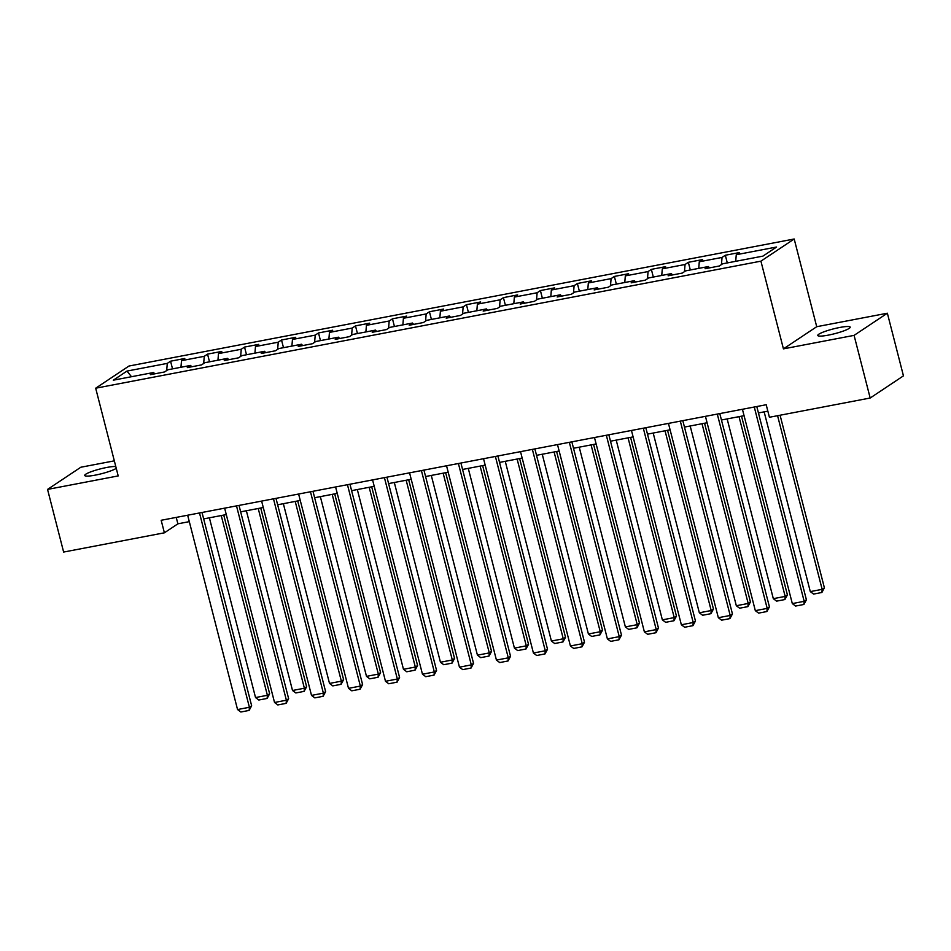 <?xml version="1.0" encoding="UTF-8"?>
<svg xmlns="http://www.w3.org/2000/svg" width="951" height="951" viewBox="0 0 951 951"><rect width="100%" height="100%" fill="white"/><g stroke="black" fill="none" stroke-linecap="round" stroke-linejoin="round"><path stroke-width="1.43" d="M115.796 466.561A16.738 2.484 -14.4 0 0 106.69 467.476A16.738 2.484 -14.4 0 0 84.722 475.476A16.738 2.484 -14.4 0 0 95.183 475.143A16.738 2.484 -14.4 0 0 116.248 468.32M828.226 335.144A16.738 2.484 -14.4 0 0 850.194 327.144A16.738 2.484 -14.4 0 0 839.733 327.477A16.738 2.484 -14.4 0 0 817.765 335.477A16.738 2.484 -14.4 0 0 828.226 335.144M114.334 460.843L80.823 467.238L47.55 489.408L63.634 552.055L164.392 532.81L177.885 523.823L189.308 521.647M794.192 238.998L128.956 366.04L95.682 388.21L760.919 261.156L794.192 238.998L816.719 326.704L783.434 348.862L854.081 335.37L887.366 313.212L816.719 326.704M887.366 313.212L903.45 375.859L870.177 398.017L854.081 335.37M154.704 373.838L153.61 372.495L150.329 374.682L164.547 371.96L167.84 369.773L190.592 365.422L187.311 367.609L201.541 364.899L204.822 362.711L227.574 358.361L224.293 360.548L238.523 357.838L241.804 355.65L264.556 351.299L261.275 353.487L275.505 350.764L278.786 348.577L301.55 344.238L298.269 346.426L312.487 343.703L315.768 341.516L338.532 337.177L335.251 339.364L349.469 336.642L352.75 334.455L375.514 330.104L372.233 332.291L386.451 329.581L389.744 327.394L412.496 323.043L409.215 325.23L423.445 322.52L426.726 320.332L449.478 315.982L446.197 318.169L460.427 315.447L463.708 313.271L486.472 308.92L483.179 311.108L497.409 308.386L500.69 306.198L523.454 301.859L520.173 304.047L534.391 301.324L537.672 299.137L560.436 294.786L557.155 296.974L571.373 294.263L574.654 292.076L597.418 287.725L594.137 289.912L608.355 287.202L611.648 285.015L634.4 280.664L631.119 282.851L645.349 280.141L648.63 277.954L671.382 273.603L668.101 275.79L682.331 273.068L685.612 270.88L708.376 266.542L705.083 268.729L719.313 266.007L722.594 263.819L762.904 256.128L776.575 247.022L736.264 254.713L739.545 252.526L725.328 255.248L727.301 262.928M153.61 372.495L113.312 380.186L126.982 371.08L167.281 363.389L170.562 361.202L172.535 368.881M725.328 255.248L722.047 257.436L699.282 261.775L702.563 259.587L688.346 262.31L685.053 264.497L662.3 268.836L665.581 266.66L651.352 269.371L648.071 271.558L625.318 275.909L628.599 273.722L614.37 276.432L611.089 278.619L588.336 282.97L591.617 280.783L577.388 283.493L574.107 285.68L551.342 290.031L554.623 287.844L540.406 290.566L537.125 292.753L514.36 297.092L517.641 294.905L503.424 297.627L500.143 299.815L477.378 304.154L480.659 301.966L466.442 304.689L463.149 306.876L440.396 311.227L443.677 309.039L429.448 311.75L426.167 313.937L403.414 318.288L406.695 316.101L392.466 318.811L389.185 320.998L366.42 325.349L369.713 323.162L355.484 325.884L352.203 328.071L329.438 332.41L332.719 330.223L318.502 332.945L315.221 335.132L292.456 339.471L295.737 337.284L281.52 340.006L278.239 342.194L255.474 346.544L258.755 344.357L244.538 347.067L241.245 349.255L218.492 353.606L221.773 351.418L207.544 354.129L204.263 356.316L181.51 360.667L184.791 358.479L170.562 361.202M870.177 398.017L769.418 417.263L766.197 404.734L161.171 520.28L164.392 532.81M191.686 366.777L190.592 365.422M181.51 360.667L180.963 367.264M204.263 356.316L203.68 363.472M228.668 359.716L227.574 358.361M218.492 353.606L217.945 360.203M241.245 349.255L240.662 356.411M265.65 352.655L264.556 351.299M255.474 346.544L254.927 353.142M278.239 342.194L277.644 349.35M302.644 345.582L301.55 344.238M292.456 339.471L291.909 346.081M315.221 335.132L314.626 342.277M339.626 338.52L338.532 337.177M329.438 332.41L328.903 339.008M352.203 328.071L351.608 335.216M376.608 331.459L375.514 330.104M366.42 325.349L365.885 331.947M389.185 320.998L388.59 328.154M413.59 324.398L412.496 323.043M403.414 318.288L402.867 324.885M426.167 313.937L425.584 321.093M450.572 317.337L449.478 315.982M440.396 311.227L439.849 317.824M463.149 306.876L462.566 314.032M487.554 310.276L486.472 308.92M477.378 304.154L476.831 310.763M500.143 299.815L499.548 306.959M524.548 303.203L523.454 301.859M514.36 297.092L513.813 303.69M537.125 292.753L536.53 299.898M561.53 296.141L560.436 294.786M551.342 290.031L550.807 296.629M574.107 285.68L573.512 292.837M598.512 289.08L597.418 287.725M588.336 282.97L587.789 289.568M611.089 278.619L610.494 285.776M635.494 282.019L634.4 280.664M625.318 275.909L624.771 282.506M648.071 271.558L647.488 278.714M672.476 274.958L671.382 273.603M662.3 268.836L661.753 275.445M685.053 264.497L684.47 271.641M709.47 267.885L708.376 266.542M699.282 261.775L698.735 268.372M722.047 257.436L721.452 264.58M736.264 254.713L735.717 261.311M47.55 489.408L118.197 475.916L95.682 388.21M783.434 348.862L760.919 261.156M203.669 518.901L226.29 514.586M240.651 511.84L263.272 507.525M277.633 504.779L300.254 500.452M314.626 497.718L337.248 493.391M351.608 490.645L374.23 486.33M388.59 483.584L411.212 479.268M425.572 476.522L448.194 472.207M462.555 469.461L485.176 465.134M499.548 462.4L522.158 458.073M536.53 455.327L559.152 451.012M573.512 448.266L596.134 443.951M610.494 441.205L633.116 436.889M647.476 434.143L670.098 429.816M684.458 427.082L707.08 422.755M721.452 420.009L744.062 415.694M758.434 412.948L767.849 411.153M126.982 371.08L131.476 376.715M167.281 363.389L166.687 370.533M176.232 517.415L177.885 523.823M688.346 262.31L690.307 269.989M651.352 269.371L653.325 277.05M614.37 276.432L616.343 284.111M577.388 283.493L579.361 291.172M540.406 290.566L542.379 298.245M503.424 297.627L505.397 305.307M466.442 304.689L468.403 312.368M429.448 311.75L431.421 319.429M392.466 318.811L394.439 326.49M355.484 325.884L357.457 333.563M318.502 332.945L320.475 340.624M281.52 340.006L283.493 347.686M244.538 347.067L246.499 354.747M207.544 354.129L209.517 361.808M754.274 407.016L804.166 601.317L806.412 599.819L756.782 406.529M742.422 409.275L792.314 603.588L804.166 601.317L803.892 604.467L795.595 606.06L792.314 603.588M806.412 599.819L803.892 604.467M777.573 415.706L822.151 589.335L810.3 591.605L764.152 411.854M824.398 587.837L821.89 592.485L822.151 589.335L824.398 587.837L780.082 415.23M821.89 592.485L813.592 594.078L810.3 591.605M717.292 414.077L767.184 608.39L769.43 606.893L719.8 413.602M705.44 416.336L755.32 610.649L767.184 608.39L766.91 611.529L758.613 613.122L755.32 610.649M769.43 606.893L766.91 611.529M680.31 421.138L730.19 615.452L732.448 613.954L682.818 420.663M668.446 423.397L718.338 617.71L730.19 615.452L729.928 618.602L721.631 620.183L718.338 617.71M732.448 613.954L729.928 618.602M739.022 416.657L785.169 596.408L773.318 598.666L727.158 418.927M787.416 594.91L784.896 599.546L785.169 596.408L787.416 594.91L741.53 416.181M784.896 599.546L776.598 601.139L773.318 598.666M702.028 423.718L748.187 603.469L736.324 605.728L690.176 425.989M750.434 601.971L747.914 606.619L748.187 603.469L750.434 601.971L704.548 423.243M747.914 606.619L739.616 608.2L736.324 605.728M643.316 428.2L693.208 622.513L695.454 621.015L645.836 427.724M631.464 430.47L681.356 624.771L693.208 622.513L692.946 625.663L684.649 627.244L681.356 624.771M695.454 621.015L692.946 625.663M606.334 435.261L656.226 629.574L658.472 628.076L608.842 434.785M594.482 437.531L644.374 631.844L656.226 629.574L655.964 632.724L647.667 634.305L644.374 631.844M658.472 628.076L655.964 632.724M569.352 442.334L619.244 636.635L621.49 635.137L571.86 441.846M557.5 444.592L607.392 638.906L619.244 636.635L618.97 639.785L610.673 641.378L607.392 638.906M621.49 635.137L618.97 639.785M665.046 430.791L711.193 610.53L699.342 612.789L653.194 433.05M713.452 609.032L710.932 613.68L711.193 610.53L713.452 609.032L667.554 430.304M710.932 613.68L702.634 615.261L699.342 612.789M628.064 437.852L674.211 617.591L662.36 619.862L616.212 440.111M676.458 616.093L673.95 620.741L674.211 617.591L676.458 616.093L630.572 437.365M673.95 620.741L665.652 622.323L662.36 619.862M591.082 444.913L637.229 624.652L625.378 626.923L579.23 447.172M639.476 623.155L636.968 627.803L637.229 624.652L639.476 623.155L593.59 444.438M636.968 627.803L628.67 629.396L625.378 626.923M532.37 449.395L582.262 643.708L584.508 642.21L534.878 448.908M520.518 451.654L570.41 645.967L582.262 643.708L581.988 646.846L573.691 648.439L570.41 645.967M584.508 642.21L581.988 646.846M554.1 451.975L600.247 631.726L588.396 633.984L542.248 454.245M602.494 630.228L599.986 634.864L600.247 631.726L602.494 630.228L556.608 451.499M599.986 634.864L591.677 636.457L588.396 633.984M495.388 456.456L545.28 650.769L547.526 649.271L497.896 455.981M483.536 458.715L533.416 653.028L545.28 650.769L545.006 653.919L536.709 655.501L533.416 653.028M547.526 649.271L545.006 653.919M517.118 459.036L563.265 638.787L551.414 641.045L505.254 461.306M565.512 637.289L562.992 641.937L563.265 638.787L565.512 637.289L519.626 458.56M562.992 641.937L554.695 643.518L551.414 641.045M458.406 463.517L508.286 657.83L510.544 656.333L460.914 463.042M446.542 465.788L496.434 660.089L508.286 657.83L508.024 660.981L499.727 662.562L496.434 660.089M510.544 656.333L508.024 660.981M480.124 466.109L526.283 645.848L514.42 648.106L468.272 468.368M528.53 644.35L526.01 648.998L526.283 645.848L528.53 644.35L482.644 465.621M526.01 648.998L517.713 650.579L514.42 648.106M421.412 470.579L471.304 664.892L473.55 663.394L423.932 470.103M409.56 472.849L459.452 667.162L471.304 664.892L471.042 668.042L462.745 669.623L459.452 667.162M473.55 663.394L471.042 668.042M443.142 473.17L489.29 652.909L477.438 655.18L431.29 475.429M491.548 651.411L489.028 656.059L489.29 652.909L491.548 651.411L445.65 472.683M489.028 656.059L480.73 657.64L477.438 655.18M384.43 477.652L434.322 671.953L436.568 670.455L386.938 477.164M372.578 479.91L422.47 674.223L434.322 671.953L434.06 675.103L425.763 676.684L422.47 674.223M436.568 670.455L434.06 675.103M406.16 480.231L452.307 659.97L440.456 662.241L394.308 482.49M454.554 658.472L452.046 663.12L452.307 659.97L454.554 658.472L408.668 479.756M452.046 663.12L443.748 664.713L440.456 662.241M347.448 484.713L397.34 679.026L399.586 677.528L349.956 484.225M335.596 486.971L385.488 681.285L397.34 679.026L397.066 682.164L388.769 683.757L385.488 681.285M399.586 677.528L397.066 682.164M369.178 487.292L415.325 667.043L403.474 669.302L357.326 489.563M417.572 665.545L415.064 670.182L415.325 667.043L417.572 665.545L371.686 486.817M415.064 670.182L406.766 671.775L403.474 669.302M310.466 491.774L360.358 686.087L362.604 684.589L312.974 491.298M298.614 494.033L348.506 688.346L360.358 686.087L360.084 689.237L351.787 690.818L348.506 688.346M362.604 684.589L360.084 689.237M332.196 494.354L378.343 674.104L366.492 676.363L320.344 496.624M380.59 672.607L378.07 677.255L378.343 674.104L380.59 672.607L334.704 493.878M378.07 677.255L369.773 678.836L366.492 676.363M273.484 498.835L323.376 693.148L325.622 691.65L275.992 498.36M261.632 501.106L311.512 695.407L323.376 693.148L323.102 696.298L314.805 697.879L311.512 695.407M325.622 691.65L323.102 696.298M295.214 501.427L341.361 681.166L329.51 683.424L283.35 503.685M343.608 679.668L341.088 684.316L341.361 681.166L343.608 679.668L297.722 500.939M341.088 684.316L332.791 685.897L329.51 683.424M236.502 505.896L286.382 700.209L288.64 698.712L239.01 505.421M224.638 508.167L274.53 702.48L286.382 700.209L286.12 703.36L277.823 704.941L274.53 702.48M288.64 698.712L286.12 703.36M258.22 508.488L304.379 688.227L292.516 690.497L246.368 510.746M306.626 686.729L304.106 691.377L304.379 688.227L306.626 686.729L260.729 508M304.106 691.377L295.809 692.958L292.516 690.497M199.508 512.969L249.4 707.271L251.646 705.773L202.016 512.482M187.656 515.228L237.548 709.541L249.4 707.271L249.138 710.421L240.841 712.002L237.548 709.541M251.646 705.773L249.138 710.421M221.238 515.549L267.386 695.288L255.534 697.558L209.386 517.808M269.644 693.79L267.124 698.438L267.386 695.288L269.644 693.79L223.747 515.073M267.124 698.438L258.827 700.019L255.534 697.558"/></g></svg>
